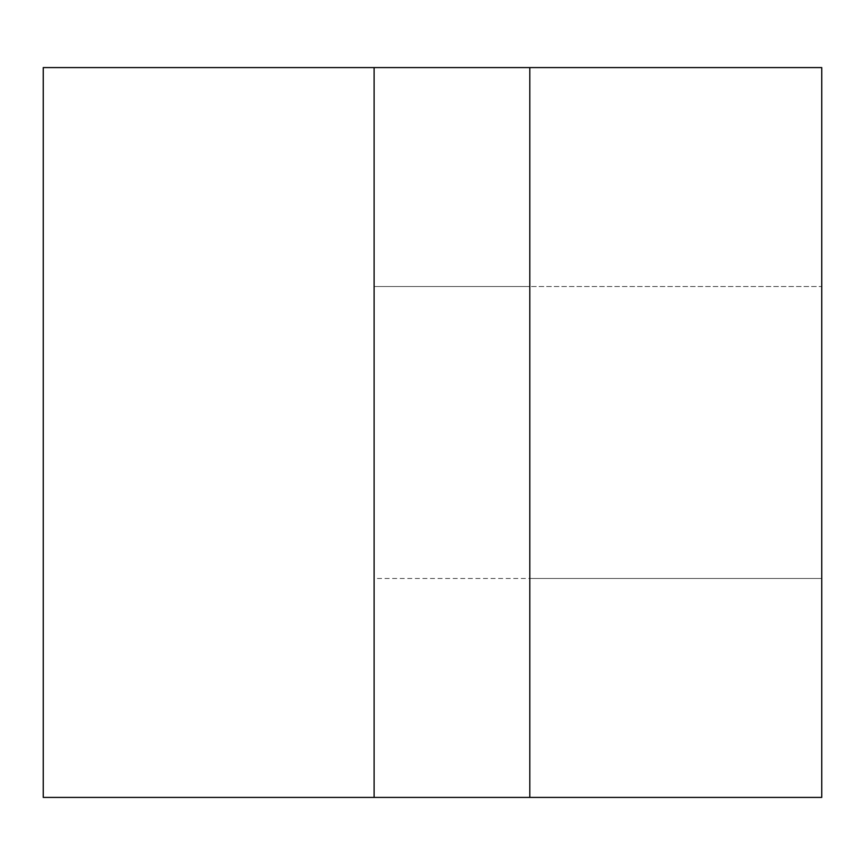 <?xml version="1.0" encoding="UTF-8"?>
<svg xmlns="http://www.w3.org/2000/svg" width="865" height="865" viewBox="0 0 865 865"><rect width="100%" height="100%" fill="white"/><g stroke="black" fill="none" stroke-linecap="round" stroke-linejoin="round"><path stroke-width="0.65" stroke-dasharray="4.33 3.24" d="M821.75 432.5L821.75 286.531L529.812 286.531L529.812 578.469L374.113 578.469L374.113 432.5L374.113 578.469L529.812 578.469L529.812 286.531L529.812 578.198L529.812 286.531L821.75 286.531L821.75 578.469L529.812 578.469L821.75 578.469L821.75 432.5M529.812 797.422L529.812 67.578L529.812 797.422L43.25 797.422L374.113 797.422L43.25 797.422L43.25 67.578L821.75 67.578L821.75 797.422L529.812 797.422L529.812 67.578M374.113 287.548L374.113 578.198L374.113 287.548M43.25 797.422L43.25 67.578L43.25 797.422M374.113 797.422L374.113 67.578M374.113 286.531L529.812 286.531L374.113 286.531"/><path stroke-width="1.3" d="M529.812 797.422L821.75 797.422L821.75 67.578L43.25 67.578L43.25 797.422L529.812 797.422L529.812 67.578M374.113 797.422L374.113 67.578"/></g></svg>
